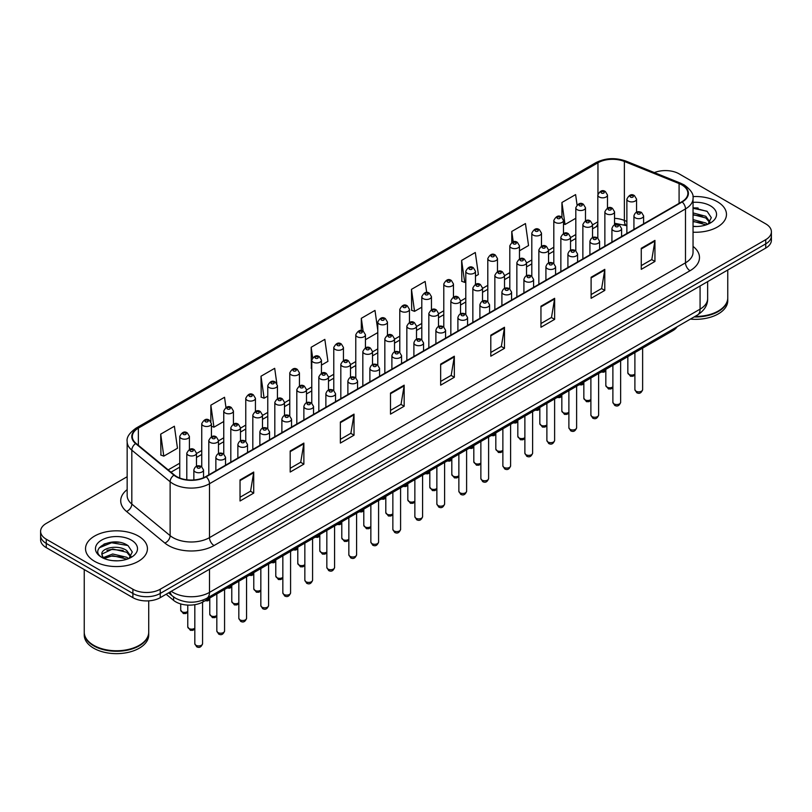 <?xml version="1.0" encoding="UTF-8"?>
<svg xmlns="http://www.w3.org/2000/svg" width="812" height="812" viewBox="0 0 812 812"><rect width="100%" height="100%" fill="white"/><g stroke="black" fill="none" stroke-linecap="round" stroke-linejoin="round"><path stroke-width="1.22" d="M626.874 225.909L624.976 225.137A25.791 14.89 0 0 0 623.9 224.731M677.167 326.749A19.346 11.165 180 0 1 672.712 330.748L203.112 601.865A19.346 11.165 180 0 1 173.595 600.372L166.155 594.242M717.402 201.752A30.947 17.864 0 0 0 692.92 196.585A30.947 17.864 0 0 1 717.402 201.752A30.947 17.864 0 0 1 726.466 214.388A30.947 17.864 0 0 0 717.402 201.752M138.365 536.062A30.947 17.864 0 0 0 104.636 532.185A30.947 17.864 0 0 0 85.534 548.699A30.947 17.864 0 0 0 94.598 561.325A30.947 17.864 0 0 0 128.326 565.203A30.947 17.864 0 0 0 147.429 548.699A30.947 17.864 0 0 0 138.365 536.062A30.947 17.864 0 0 0 104.636 532.185A30.947 17.864 0 0 0 85.534 548.699A30.947 17.864 0 0 0 94.598 561.325A30.947 17.864 0 0 0 128.326 565.203A30.947 17.864 0 0 0 147.429 548.699A30.947 17.864 0 0 0 138.365 536.062M681.847 184.903A20.635 11.916 180 0 1 687.886 193.327A20.635 11.916 180 0 1 681.847 201.752L205.842 476.573A20.635 11.916 180 0 1 174.357 474.979L136.051 443.393A20.635 11.916 180 0 1 132.315 436.562A20.635 11.916 180 0 1 138.355 428.137L597.957 162.786A20.635 11.916 180 0 1 624.377 161.456L679.086 183.573A20.635 11.916 180 0 1 681.847 184.903M682.202 184.7A21.153 12.21 0 0 0 679.38 183.329L624.682 161.212A21.153 12.21 0 0 0 597.591 162.583L137.989 427.924A21.153 12.21 0 0 0 135.624 443.565L173.93 475.152A21.153 12.21 0 0 0 206.207 476.776L682.202 201.965A21.153 12.21 0 0 0 682.202 184.7M127.159 476.725L46.264 523.425A19.346 11.165 0 0 0 40.6 531.322L40.6 539.747A19.346 11.165 0 0 0 46.264 547.643L132.894 597.652L132.894 593.44A19.346 11.165 0 0 0 160.248 593.44L765.736 243.874A19.346 11.165 0 0 0 771.4 235.977A19.346 11.165 0 0 1 765.736 243.874L160.248 593.44A19.346 11.165 0 0 1 132.894 593.44L46.264 543.431L132.894 593.44L132.894 589.228A19.346 11.165 0 0 0 160.248 589.228L765.736 239.662A19.346 11.165 0 0 0 771.4 231.765A19.346 11.165 0 0 0 765.736 223.868L679.106 173.849A19.346 11.165 0 0 0 654.37 172.591M40.6 535.534A19.346 11.165 0 0 0 46.264 543.431A19.346 11.165 0 0 1 40.6 535.534M240.037 479.943L240.037 500.994L253.72 493.097L253.72 472.046L240.037 479.943M240.037 497.259L250.573 491.179L253.659 472.736A5.156 2.974 -120 0 0 253.72 472.046M250.482 491.23L253.72 493.097M290.188 450.985L290.188 472.046L303.871 464.149L303.871 443.088L290.188 450.985M290.188 468.301L300.724 462.221L303.81 443.788A5.156 2.974 -120 0 0 303.871 443.088M300.633 462.272L303.871 464.149M340.35 422.027L340.35 443.088L354.022 435.191L354.022 414.13L340.35 422.027M340.35 439.353L350.875 433.263L353.971 414.83A5.156 2.974 -120 0 0 354.022 414.13M350.784 433.324L354.022 435.191M390.501 393.069L390.501 414.13L404.173 406.233L404.173 385.172L390.501 393.069M390.501 410.395L401.037 404.315L404.122 385.873A5.156 2.974 -120 0 0 404.173 385.172M400.945 404.366L404.173 406.233M641.267 248.289L641.267 269.351L654.939 261.454L654.939 240.393L641.267 248.289M641.267 265.615L651.803 259.535L654.888 241.093A5.156 2.974 -120 0 0 654.939 240.393M651.701 259.586L654.939 261.454M591.106 277.247L591.106 298.308L604.788 290.412L604.788 269.351L591.106 277.247M591.106 294.573L601.641 288.493L604.737 270.051A5.156 2.974 -120 0 0 604.788 269.351M601.55 288.544L604.788 290.412M540.954 306.205L540.954 327.266L554.637 319.37L554.637 298.308L540.954 306.205M540.954 323.531L551.49 317.441L554.576 299.009A5.156 2.974 -120 0 0 554.637 298.308M551.399 317.502L554.637 319.37M490.803 335.163L490.803 356.214L504.485 348.318L504.485 327.266L490.803 335.163M490.803 352.479L501.339 346.399L504.425 327.967A5.156 2.974 -120 0 0 504.485 327.266M501.248 346.45L504.485 348.318M440.652 364.111L440.652 385.172L454.334 377.275L454.334 356.214L440.652 364.111M440.652 381.437L451.188 375.357L454.273 356.915A5.156 2.974 -120 0 0 454.334 356.214M451.096 375.408L454.334 377.275M693.042 232.202A30.947 17.864 0 0 0 726.466 214.388A30.947 17.864 0 0 1 693.042 232.202M40.6 531.322A19.346 11.165 0 0 0 46.264 539.219L132.894 589.228M276.821 383.518L274.689 368.323L261.007 376.22L261.231 397.159M225.969 407.482L224.538 397.281L210.856 405.178L210.856 421.712M160.705 434.136L163.791 456.141L177.473 448.244L174.387 426.239L160.705 434.136L160.928 455.065M426.696 292.513L425.153 281.459L411.471 289.356L411.694 310.285M475.467 276.192L478.39 274.507L475.304 252.502L461.622 260.398L461.845 281.338M519.477 250.786L528.541 245.549L525.455 223.554L511.773 231.45L511.773 242.463M577.058 204.918L575.606 194.596L561.934 202.492L561.934 217.352M321.44 365.116L327.926 361.37L324.841 339.375L311.169 347.272L311.382 368.201M377.783 330.271L374.992 310.417L361.32 318.314L361.32 330.667M365.451 339.71L377.783 332.595M361.32 318.314L363.126 331.195M411.471 289.356L414.556 311.361L421.793 307.19M414.556 311.361L411.471 310.204M461.622 260.398L464.708 282.403L465.794 281.784M464.708 282.403L461.622 281.246M511.773 231.45L513.235 241.864M561.934 202.492L565.02 224.498L575.809 218.266M565.02 224.498L563.477 223.919M311.767 368.343L311.169 368.12M311.169 347.272L312.64 357.767M261.007 376.22L264.103 398.225L267.767 396.114M277.44 390.531L277.44 387.892M264.103 398.225L261.007 397.078M210.856 405.178L213.942 427.183L223.757 421.519M213.942 427.183L211.424 426.239M163.791 456.141L160.705 454.984M119.059 542.304A25.791 14.89 0 0 0 103.966 544.101M698.097 207.994A25.791 14.89 0 0 0 693.042 207.994M132.894 597.652A19.346 11.165 0 0 0 160.248 597.652L765.736 248.086A19.346 11.165 0 0 0 771.4 240.19L771.4 231.765M695.001 316.447A32.236 18.615 0 0 0 718.315 310.996A32.236 18.615 0 0 0 727.755 297.831L727.755 270.01M694.869 316.518A31.922 18.422 0 0 0 718.092 311.128A31.922 18.422 0 0 0 718.204 311.067M694.118 316.954A32.236 18.615 0 0 0 727.755 298.359A32.236 18.615 0 0 0 727.755 298.095M690.393 319.106A32.236 18.615 0 0 0 727.755 300.734L727.755 298.359M693.042 226.304L696.909 226.497M693.042 219.616L705.831 222.985L707.536 224.356M693.042 221.29L706.135 224.863M693.042 212.927L705.831 216.296L710.013 222.082M693.042 214.601L705.831 217.971L709.688 222.518M693.042 226.446A21.021 12.139 0 0 0 710.388 222.975A21.021 12.139 0 0 0 710.388 205.801A21.021 12.139 0 0 0 693.042 202.34M708.034 224.142L711.322 217.677L707.161 211.404L693.042 207.639M693.042 208.288L706.876 211.211M693.042 214.977L702.218 216.124M693.042 221.666L702.218 222.813M139.167 645.367A31.922 18.422 0 0 1 139.045 645.438A31.922 18.422 0 0 1 93.908 645.438L93.684 645.307A32.236 18.615 0 0 0 139.278 645.307A32.236 18.615 0 0 0 148.718 632.142L148.718 600.86M84.245 632.406A32.236 18.615 0 0 0 84.245 632.67A32.236 18.615 0 0 0 93.684 645.824A32.236 18.615 0 0 0 128.814 649.864A32.236 18.615 0 0 0 148.718 632.67A32.236 18.615 0 0 0 148.718 632.406M84.245 632.67L84.245 635.035A32.236 18.615 0 0 0 93.684 648.199A32.236 18.615 0 0 0 128.814 652.229A32.236 18.615 0 0 0 148.718 635.035L148.718 632.67M112.959 560.666L117.872 560.808M103.317 557.58L112.706 553.997L126.784 557.286L128.489 558.656M104.18 558.473L112.706 555.672L127.098 559.174M103.469 558.23L101.957 554.697A14.575 8.414 0 0 0 104.312 558.595M130.976 556.382L126.784 550.597C118.034 544.07 100.038 548.1 101.957 554.697L101.906 554.058M101.997 554.9L102.403 553.814L112.706 548.983L126.784 552.272L130.641 556.819M128.986 558.453L132.285 551.987L128.113 545.705C113.365 535.098 87.148 549.074 102.292 557.641L103.043 558.098M131.351 540.112A21.021 12.139 0 0 0 101.612 540.112A21.021 12.139 0 0 0 101.612 557.276A21.021 12.139 0 0 0 131.351 557.276A21.021 12.139 0 0 0 131.351 540.112M84.245 569.567L84.245 632.142A32.236 18.615 0 0 0 93.684 645.307L93.908 645.438M99.216 547.816L111.559 542.751L127.829 545.512M106.93 550.272L111.559 549.43L123.18 550.434M106.93 556.961L111.559 556.118L123.18 557.113M672.712 329.317L672.712 330.748M173.595 596.942L173.595 600.372M203.112 600.068L203.112 601.865M693.042 246.391A32.236 18.615 180 0 1 690.048 270.721L214.053 545.532A6.445 3.725 60 0 1 209.496 537.635L685.49 262.824A25.791 14.89 0 0 0 693.042 252.299L693.042 198.382A25.791 14.89 180 0 1 685.49 208.917A6.445 3.725 -120 0 0 682.202 201.965M214.053 545.532A32.236 18.615 180 0 1 168.46 545.532A32.236 18.615 180 0 1 164.846 543.055L126.54 511.469A32.236 18.615 180 0 1 127.159 489.626M173.017 537.635A25.791 14.89 0 0 0 209.496 537.635L209.496 483.729A25.791 14.89 180 0 1 170.124 481.739L131.818 450.152A25.791 14.89 180 0 1 127.159 441.616L127.159 495.523A25.791 14.89 0 0 0 131.818 504.069L170.124 535.646A25.791 14.89 0 0 0 173.017 537.635M693.042 198.382C693.905 194.352 690.941 189.866 684.151 184.903L680.76 183.258A6.445 3.025 112 0 0 679.38 183.329M680.76 183.258L626.062 161.141C615.374 157.366 605.234 157.914 595.643 162.786A6.445 3.725 60 0 1 597.591 162.583M137.989 427.924A6.445 3.725 -120 0 0 136.051 428.137C129.352 432.948 126.388 437.435 127.159 441.616M135.624 443.565A6.445 4.314 129.5 0 0 131.818 450.152L131.818 504.069A6.445 4.314 -50.5 0 1 126.54 511.469M626.062 161.141A6.445 3.025 112 0 0 624.682 161.212M173.93 475.152A6.445 4.314 129.5 0 0 170.124 481.739L170.124 535.646A6.445 4.314 -50.5 0 1 164.846 543.055M206.207 476.776A6.445 3.725 60 0 1 209.496 483.729L685.49 208.917L685.49 262.824A6.445 3.725 60 0 0 690.048 270.721M160.248 589.228L160.248 597.652M765.736 239.662L765.736 248.086M46.264 539.219L46.264 547.643M138.355 428.137L138.355 445.301M679.086 183.573L679.086 203.345M624.377 161.456L624.377 220.417A20.635 11.916 0 0 0 614.542 218.326M626.874 221.432L624.377 220.417A11.601 5.44 -68 0 0 626.691 225.695L614.542 223.219M597.957 162.786L597.957 194.017M597.815 221.838L592.537 224.883M575.809 234.536L570.531 237.591M553.814 247.244L548.536 250.289M531.809 259.952L526.531 262.997M509.804 272.649L504.526 275.694M487.799 285.357L482.521 288.402M465.794 298.055L460.516 301.11M443.788 310.763L438.51 313.808M421.793 323.46L416.515 326.515M399.788 336.168L394.51 339.213M377.783 348.876L372.505 351.921M355.778 361.573L350.5 364.618M333.773 374.281L328.495 377.326M311.767 386.979L306.489 390.034M289.772 399.687L284.494 402.732M267.767 412.394L262.489 415.439M245.762 425.092L240.484 428.137M223.757 437.8L218.479 440.845M201.752 450.498L196.474 453.553M179.746 463.205L168.175 469.884M597.815 223.412A11.601 6.699 60 0 1 595.551 227.066L592.537 228.811M440.652 364.781L454.273 356.915M490.803 335.823L504.425 327.967M540.954 306.875L554.576 299.009M591.106 277.917L604.737 270.051M641.267 248.959L654.888 241.093M390.501 393.739L404.122 385.873M340.35 422.697L353.971 414.83M290.188 451.655L303.81 443.788M240.037 480.602L253.659 472.736M171.281 591.288A25.791 14.89 0 0 0 173.017 592.395A25.791 14.89 0 0 0 209.496 592.395L700.076 309.149A25.791 14.89 0 0 0 707.638 298.623C707.82 305.028 704.41 310.499 697.406 315.056L206.816 598.292A12.901 7.45 60 0 0 209.496 592.395L209.496 569.222M700.076 285.986L700.076 309.149A12.901 7.45 60 0 1 697.406 315.056M170.236 591.887A12.901 8.627 129.5 0 0 172.489 596.079L168.571 592.851M642.627 389.618C641.358 393.099 639.379 394.114 636.699 392.673L634.893 389.618A3.867 2.233 0 0 0 636.029 391.201A3.867 2.233 0 0 0 640.242 391.688A3.867 2.233 0 0 0 642.627 389.618L642.627 348.115M635.339 217.86A4.831 2.791 180 0 1 633.928 215.88C635.167 211.922 637.694 210.765 641.51 212.429L643.601 215.88A4.831 2.791 180 0 1 640.617 218.469A4.831 2.791 180 0 1 635.339 217.86M639.907 212.592A1.614 0.934 0 0 0 637.623 212.592A1.614 0.934 0 0 0 637.623 213.911A1.614 0.934 0 0 0 639.907 213.911A1.614 0.934 0 0 0 639.907 212.592M634.893 374.911L632.964 376.25L630.488 376.26L627.838 372.84A3.867 2.233 0 0 0 628.975 374.423A3.867 2.233 0 0 0 634.893 374.109M636.547 212.165L636.547 199.113A4.831 2.791 180 0 1 633.563 201.691A4.831 2.791 180 0 1 628.295 201.082A4.831 2.791 180 0 1 626.874 199.113L626.874 233.491M630.569 197.133A1.614 0.934 0 0 0 632.852 197.133A1.614 0.934 0 0 0 632.852 195.814A1.614 0.934 0 0 0 630.569 195.814A1.614 0.934 0 0 0 630.569 197.133M602.991 370.993A3.867 2.233 0 0 0 605.833 370.039M607.488 208.095L607.488 195.032A4.831 2.791 180 0 1 604.504 197.62A4.831 2.791 180 0 1 599.236 197.011A4.831 2.791 180 0 1 597.815 195.032L597.815 238.038M601.509 193.063A1.614 0.934 0 0 0 603.793 193.063A1.614 0.934 0 0 0 603.793 191.744A1.614 0.934 0 0 0 601.509 191.744A1.614 0.934 0 0 0 601.509 193.063M620.632 402.326C619.353 405.807 617.374 406.822 614.694 405.381L612.887 402.326A3.867 2.233 0 0 0 614.024 403.899A3.867 2.233 0 0 0 618.236 404.386A3.867 2.233 0 0 0 620.632 402.326L620.632 360.812M613.344 230.567A4.831 2.791 180 0 1 611.923 228.588C613.161 224.619 615.689 223.473 619.515 225.137L621.596 228.588A4.831 2.791 180 0 1 618.612 231.166A4.831 2.791 180 0 1 613.344 230.567M617.902 225.3A1.614 0.934 0 0 0 615.618 225.3A1.614 0.934 0 0 0 615.618 226.609A1.614 0.934 0 0 0 617.902 226.609A1.614 0.934 0 0 0 617.902 225.3M598.627 415.023C597.348 418.505 595.369 419.53 592.689 418.078L590.892 415.023A3.867 2.233 0 0 0 592.019 416.607A3.867 2.233 0 0 0 596.241 417.094A3.867 2.233 0 0 0 598.627 415.023L598.627 373.52M591.339 243.265A4.831 2.791 180 0 1 589.918 241.296C591.156 237.327 593.684 236.17 597.51 237.845L599.591 241.296A4.831 2.791 180 0 1 596.607 243.874A4.831 2.791 180 0 1 591.339 243.265M595.896 237.997A1.614 0.934 0 0 0 593.613 237.997A1.614 0.934 0 0 0 593.613 239.317A1.614 0.934 0 0 0 595.896 239.317A1.614 0.934 0 0 0 595.896 237.997M576.621 427.731C575.343 431.213 573.373 432.228 570.684 430.786L568.887 427.731A3.867 2.233 0 0 0 570.014 429.315A3.867 2.233 0 0 0 574.236 429.792A3.867 2.233 0 0 0 576.621 427.731L576.621 386.228M569.334 255.973A4.831 2.791 180 0 1 567.913 253.994C569.151 250.025 571.678 248.878 575.505 250.543L577.586 253.994A4.831 2.791 180 0 1 574.602 256.572A4.831 2.791 180 0 1 569.334 255.973M573.891 250.705A1.614 0.934 0 0 0 571.618 250.705A1.614 0.934 0 0 0 571.618 252.024A1.614 0.934 0 0 0 573.891 252.024A1.614 0.934 0 0 0 573.891 250.705M554.616 440.439C553.348 443.91 551.368 444.935 548.679 443.494L546.882 440.439A3.867 2.233 0 0 0 548.009 442.012A3.867 2.233 0 0 0 552.231 442.499A3.867 2.233 0 0 0 554.616 440.439L554.616 398.925M547.329 268.67A4.831 2.791 180 0 1 545.918 266.701C547.146 262.733 549.683 261.586 553.5 263.25L555.581 266.701A4.831 2.791 180 0 1 552.596 269.279A4.831 2.791 180 0 1 547.329 268.67M551.886 263.413A1.614 0.934 0 0 0 549.612 263.413A1.614 0.934 0 0 0 549.612 264.722A1.614 0.934 0 0 0 551.886 264.722A1.614 0.934 0 0 0 551.886 263.413M612.887 387.608L610.959 388.958L608.482 388.968L605.833 385.548A3.867 2.233 0 0 0 606.97 387.131A3.867 2.233 0 0 0 612.887 386.816M614.542 224.873L614.542 211.81A4.831 2.791 180 0 1 611.558 214.388A4.831 2.791 180 0 1 606.29 213.789A4.831 2.791 180 0 1 604.869 211.81L604.869 246.188M608.564 209.841A1.614 0.934 0 0 0 610.847 209.841A1.614 0.934 0 0 0 610.847 208.522A1.614 0.934 0 0 0 608.564 208.522A1.614 0.934 0 0 0 608.564 209.841M590.892 400.316L588.954 401.656L586.477 401.666L583.838 398.256A3.867 2.233 0 0 0 584.965 399.829A3.867 2.233 0 0 0 590.892 399.524M592.537 237.571L592.537 224.518A4.831 2.791 180 0 1 589.553 227.096A4.831 2.791 180 0 1 584.285 226.487A4.831 2.791 180 0 1 582.864 224.518L582.864 258.896M586.558 222.539A1.614 0.934 0 0 0 588.842 222.539A1.614 0.934 0 0 0 588.842 221.229A1.614 0.934 0 0 0 586.558 221.229A1.614 0.934 0 0 0 586.558 222.539M568.887 413.024L566.959 414.364L564.472 414.374L561.833 410.953A3.867 2.233 0 0 0 562.96 412.537A3.867 2.233 0 0 0 568.887 412.222M570.531 250.279L570.531 237.216A4.831 2.791 180 0 1 567.547 239.804A4.831 2.791 180 0 1 562.28 239.195A4.831 2.791 180 0 1 560.859 237.216L560.859 271.604M564.563 235.247A1.614 0.934 0 0 0 566.837 235.247A1.614 0.934 0 0 0 566.837 233.927A1.614 0.934 0 0 0 564.563 233.927A1.614 0.934 0 0 0 564.563 235.247M580.986 383.7A3.867 2.233 0 0 0 583.838 382.746M585.482 220.803L585.482 207.74A4.831 2.791 180 0 1 582.498 210.318A4.831 2.791 180 0 1 577.231 209.719A4.831 2.791 180 0 1 575.809 207.74L575.809 250.735M579.514 205.761A1.614 0.934 0 0 0 581.788 205.761A1.614 0.934 0 0 0 581.788 204.451A1.614 0.934 0 0 0 579.514 204.451A1.614 0.934 0 0 0 579.514 205.761M558.981 396.408A3.867 2.233 0 0 0 561.833 395.444M563.477 233.501L563.477 220.448A4.831 2.791 180 0 1 560.493 223.026A4.831 2.791 180 0 1 555.225 222.417A4.831 2.791 180 0 1 553.814 220.448L553.814 263.443M557.509 218.469A1.614 0.934 0 0 0 559.783 218.469A1.614 0.934 0 0 0 559.783 217.149A1.614 0.934 0 0 0 557.509 217.149A1.614 0.934 0 0 0 557.509 218.469M536.986 409.106A3.867 2.233 0 0 0 539.828 408.152M541.482 246.209L541.482 233.145A4.831 2.791 180 0 1 538.488 235.724A4.831 2.791 180 0 1 533.22 235.125A4.831 2.791 180 0 1 531.809 233.145L531.809 276.151M535.504 231.176A1.614 0.934 0 0 0 537.777 231.176A1.614 0.934 0 0 0 537.777 229.857A1.614 0.934 0 0 0 535.504 229.857A1.614 0.934 0 0 0 535.504 231.176M514.981 421.814A3.867 2.233 0 0 0 517.823 420.86M519.477 258.906L519.477 245.853A4.831 2.791 180 0 1 516.493 248.431A4.831 2.791 180 0 1 511.215 247.822A4.831 2.791 180 0 1 509.804 245.853L509.804 288.849M513.499 243.874A1.614 0.934 0 0 0 515.782 243.874A1.614 0.934 0 0 0 515.782 242.565A1.614 0.934 0 0 0 513.499 242.565A1.614 0.934 0 0 0 513.499 243.874M546.882 425.721L544.953 427.071L542.467 427.082L539.828 423.661A3.867 2.233 0 0 0 540.965 425.234A3.867 2.233 0 0 0 546.882 424.93M548.536 262.986L548.536 249.923A4.831 2.791 180 0 1 545.542 252.502A4.831 2.791 180 0 1 540.274 251.893A4.831 2.791 180 0 1 538.863 249.923L538.863 284.301M542.558 247.944A1.614 0.934 0 0 0 544.832 247.944A1.614 0.934 0 0 0 544.832 246.635A1.614 0.934 0 0 0 542.558 246.635A1.614 0.934 0 0 0 542.558 247.944M532.611 453.137C531.342 456.618 529.363 457.633 526.673 456.192L524.877 453.137A3.867 2.233 0 0 0 526.014 454.72A3.867 2.233 0 0 0 530.226 455.207A3.867 2.233 0 0 0 532.611 453.137L532.611 411.633M525.323 281.378A4.831 2.791 180 0 1 523.913 279.399C525.141 275.43 527.678 274.283 531.495 275.948L533.586 279.399A4.831 2.791 180 0 1 530.591 281.977A4.831 2.791 180 0 1 525.323 281.378M529.881 276.11A1.614 0.934 0 0 0 527.607 276.11A1.614 0.934 0 0 0 527.607 277.43A1.614 0.934 0 0 0 529.881 277.43A1.614 0.934 0 0 0 529.881 276.11M510.606 465.844C509.337 469.326 507.358 470.341 504.678 468.9L502.872 465.844A3.867 2.233 0 0 0 504.008 467.418A3.867 2.233 0 0 0 508.221 467.905A3.867 2.233 0 0 0 510.606 465.844L510.606 424.331M503.318 294.076A4.831 2.791 180 0 1 501.907 292.107C503.146 288.138 505.673 286.991 509.489 288.656L511.58 292.107A4.831 2.791 180 0 1 508.596 294.685A4.831 2.791 180 0 1 503.318 294.076M507.886 288.818A1.614 0.934 0 0 0 505.602 288.818A1.614 0.934 0 0 0 505.602 290.128A1.614 0.934 0 0 0 507.886 290.128A1.614 0.934 0 0 0 507.886 288.818M488.611 478.542C487.332 482.023 485.353 483.049 482.673 481.597L480.866 478.542A3.867 2.233 0 0 0 482.003 480.125A3.867 2.233 0 0 0 486.215 480.613A3.867 2.233 0 0 0 488.611 478.542L488.611 437.039M481.323 306.784A4.831 2.791 180 0 1 479.902 304.815C481.14 300.846 483.668 299.689 487.494 301.364L489.575 304.815A4.831 2.791 180 0 1 486.591 307.393A4.831 2.791 180 0 1 481.323 306.784M485.88 301.516A1.614 0.934 0 0 0 483.597 301.516A1.614 0.934 0 0 0 483.597 302.835A1.614 0.934 0 0 0 485.88 302.835A1.614 0.934 0 0 0 485.88 301.516M466.606 491.25C465.327 494.731 463.347 495.746 460.668 494.305L458.861 491.25A3.867 2.233 0 0 0 459.998 492.833A3.867 2.233 0 0 0 464.22 493.31A3.867 2.233 0 0 0 466.606 491.25L466.606 449.736M459.318 319.492A4.831 2.791 180 0 1 457.897 317.512C459.135 313.544 461.663 312.397 465.489 314.061L467.57 317.512A4.831 2.791 180 0 1 464.586 320.09A4.831 2.791 180 0 1 459.318 319.492M463.875 314.224A1.614 0.934 0 0 0 461.592 314.224A1.614 0.934 0 0 0 461.592 315.543A1.614 0.934 0 0 0 463.875 315.543A1.614 0.934 0 0 0 463.875 314.224M524.877 438.429L522.948 439.769L520.462 439.779L517.823 436.359A3.867 2.233 0 0 0 518.959 437.942A3.867 2.233 0 0 0 524.877 437.627M526.531 275.684L526.531 262.631A4.831 2.791 180 0 1 523.547 265.209A4.831 2.791 180 0 1 518.269 264.6A4.831 2.791 180 0 1 516.858 262.631L516.858 297.009M520.553 260.652A1.614 0.934 0 0 0 522.837 260.652A1.614 0.934 0 0 0 522.837 259.332A1.614 0.934 0 0 0 520.553 259.332A1.614 0.934 0 0 0 520.553 260.652M502.872 451.127L500.943 452.477L498.466 452.487L495.817 449.066A3.867 2.233 0 0 0 496.954 450.65A3.867 2.233 0 0 0 502.872 450.335M504.526 288.392L504.526 275.329A4.831 2.791 180 0 1 501.542 277.907A4.831 2.791 180 0 1 496.274 277.308A4.831 2.791 180 0 1 494.853 275.329L494.853 309.707M498.548 273.36A1.614 0.934 0 0 0 500.831 273.36A1.614 0.934 0 0 0 500.831 272.04A1.614 0.934 0 0 0 498.548 272.04A1.614 0.934 0 0 0 498.548 273.36M480.866 463.835L478.938 465.174L476.461 465.185L473.812 461.774A3.867 2.233 0 0 0 474.949 463.347A3.867 2.233 0 0 0 480.866 463.043M482.521 301.09L482.521 288.037A4.831 2.791 180 0 1 479.537 290.615A4.831 2.791 180 0 1 474.269 290.006A4.831 2.791 180 0 1 472.848 288.037L472.848 322.415M476.542 286.057A1.614 0.934 0 0 0 478.826 286.057A1.614 0.934 0 0 0 478.826 284.748A1.614 0.934 0 0 0 476.542 284.748A1.614 0.934 0 0 0 476.542 286.057M458.861 476.542L456.933 477.882L454.456 477.892L451.817 474.472A3.867 2.233 0 0 0 452.944 476.055A3.867 2.233 0 0 0 458.861 475.741M460.516 313.797L460.516 300.734A4.831 2.791 180 0 1 457.532 303.312A4.831 2.791 180 0 1 452.264 302.714A4.831 2.791 180 0 1 450.843 300.734L450.843 335.112M454.537 298.765A1.614 0.934 0 0 0 456.821 298.765A1.614 0.934 0 0 0 456.821 297.446A1.614 0.934 0 0 0 454.537 297.446A1.614 0.934 0 0 0 454.537 298.765M492.975 434.511A3.867 2.233 0 0 0 495.817 433.557M497.472 271.614L497.472 258.551A4.831 2.791 180 0 1 494.488 261.129A4.831 2.791 180 0 1 489.22 260.53A4.831 2.791 180 0 1 487.799 258.551L487.799 301.556M491.493 256.582A1.614 0.934 0 0 0 493.777 256.582A1.614 0.934 0 0 0 493.777 255.262A1.614 0.934 0 0 0 491.493 255.262A1.614 0.934 0 0 0 491.493 256.582M470.97 447.219A3.867 2.233 0 0 0 473.812 446.265M475.467 284.322L475.467 271.259A4.831 2.791 180 0 1 472.482 273.837A4.831 2.791 180 0 1 467.215 273.228A4.831 2.791 180 0 1 465.794 271.259L465.794 314.254M469.488 269.279A1.614 0.934 0 0 0 471.772 269.279A1.614 0.934 0 0 0 471.772 267.97A1.614 0.934 0 0 0 469.488 267.97A1.614 0.934 0 0 0 469.488 269.279M448.965 459.927A3.867 2.233 0 0 0 451.817 458.963M453.461 297.019L453.461 283.967A4.831 2.791 180 0 1 450.477 286.545A4.831 2.791 180 0 1 445.209 285.936A4.831 2.791 180 0 1 443.788 283.967L443.788 326.962M447.493 281.987A1.614 0.934 0 0 0 449.767 281.987A1.614 0.934 0 0 0 449.767 280.668A1.614 0.934 0 0 0 447.493 280.668A1.614 0.934 0 0 0 447.493 281.987M444.6 503.958C443.322 507.429 441.352 508.454 438.663 507.013L436.866 503.958A3.867 2.233 0 0 0 437.993 505.531A3.867 2.233 0 0 0 442.215 506.018A3.867 2.233 0 0 0 444.6 503.958L444.6 462.444M437.313 332.189A4.831 2.791 180 0 1 435.892 330.22C437.13 326.251 439.657 325.094 443.484 326.769L445.565 330.22A4.831 2.791 180 0 1 442.581 332.798A4.831 2.791 180 0 1 437.313 332.189M441.87 326.931A1.614 0.934 0 0 0 439.596 326.931A1.614 0.934 0 0 0 439.596 328.241A1.614 0.934 0 0 0 441.87 328.241A1.614 0.934 0 0 0 441.87 326.931M422.595 516.655C421.327 520.137 419.347 521.152 416.657 519.71L414.861 516.655A3.867 2.233 0 0 0 415.988 518.239A3.867 2.233 0 0 0 420.21 518.716A3.867 2.233 0 0 0 422.595 516.655L422.595 475.152M415.308 344.897A4.831 2.791 180 0 1 413.897 342.918C415.125 338.949 417.652 337.802 421.479 339.467L423.559 342.918A4.831 2.791 180 0 1 420.575 345.496A4.831 2.791 180 0 1 415.308 344.897M419.865 339.629A1.614 0.934 0 0 0 417.591 339.629A1.614 0.934 0 0 0 417.591 340.949A1.614 0.934 0 0 0 419.865 340.949A1.614 0.934 0 0 0 419.865 339.629M400.59 529.363C399.321 532.845 397.342 533.86 394.652 532.418L392.856 529.363A3.867 2.233 0 0 0 393.993 530.936A3.867 2.233 0 0 0 398.205 531.424A3.867 2.233 0 0 0 400.59 529.363L400.59 487.85M393.302 357.595A4.831 2.791 180 0 1 391.892 355.626C393.12 351.657 395.657 350.51 399.474 352.175L401.564 355.626A4.831 2.791 180 0 1 398.57 358.204A4.831 2.791 180 0 1 393.302 357.595M397.86 352.337A1.614 0.934 0 0 0 395.586 352.337A1.614 0.934 0 0 0 395.586 353.646A1.614 0.934 0 0 0 397.86 353.646A1.614 0.934 0 0 0 397.86 352.337M378.585 542.061C377.316 545.542 375.337 546.557 372.657 545.116L370.851 542.061A3.867 2.233 0 0 0 371.987 543.644A3.867 2.233 0 0 0 376.2 544.131A3.867 2.233 0 0 0 378.585 542.061L378.585 500.557M371.297 370.302A4.831 2.791 180 0 1 369.886 368.323C371.125 364.365 373.652 363.208 377.468 364.882L379.559 368.323A4.831 2.791 180 0 1 376.575 370.911A4.831 2.791 180 0 1 371.297 370.302M375.865 365.035A1.614 0.934 0 0 0 373.581 365.035A1.614 0.934 0 0 0 373.581 366.354A1.614 0.934 0 0 0 375.865 366.354A1.614 0.934 0 0 0 375.865 365.035M356.59 554.769C355.311 558.25 353.332 559.265 350.652 557.824L348.845 554.769A3.867 2.233 0 0 0 349.982 556.352A3.867 2.233 0 0 0 354.194 556.829A3.867 2.233 0 0 0 356.59 554.769L356.59 513.255M349.302 383.01A4.831 2.791 180 0 1 347.881 381.031C349.119 377.062 351.647 375.915 355.473 377.58L357.554 381.031A4.831 2.791 180 0 1 354.57 383.609A4.831 2.791 180 0 1 349.302 383.01M353.859 377.742A1.614 0.934 0 0 0 351.576 377.742A1.614 0.934 0 0 0 351.576 379.062A1.614 0.934 0 0 0 353.859 379.062A1.614 0.934 0 0 0 353.859 377.742M334.585 567.476C333.306 570.948 331.326 571.973 328.647 570.531L326.84 567.476A3.867 2.233 0 0 0 327.977 569.05A3.867 2.233 0 0 0 332.199 569.537A3.867 2.233 0 0 0 334.585 567.476L334.585 525.963M327.297 395.708A4.831 2.791 180 0 1 325.876 393.739C327.114 389.77 329.642 388.613 333.468 390.288L335.549 393.739A4.831 2.791 180 0 1 332.565 396.317A4.831 2.791 180 0 1 327.297 395.708M331.854 390.44A1.614 0.934 0 0 0 329.57 390.44A1.614 0.934 0 0 0 329.57 391.76A1.614 0.934 0 0 0 331.854 391.76A1.614 0.934 0 0 0 331.854 390.44M436.866 489.24L434.938 490.59L432.451 490.59L429.812 487.18A3.867 2.233 0 0 0 430.939 488.753A3.867 2.233 0 0 0 436.866 488.448M438.51 326.505L438.51 313.442A4.831 2.791 180 0 1 435.526 316.02A4.831 2.791 180 0 1 430.258 315.411A4.831 2.791 180 0 1 428.837 313.442L428.837 347.82M432.542 311.463A1.614 0.934 0 0 0 434.816 311.463A1.614 0.934 0 0 0 434.816 310.154A1.614 0.934 0 0 0 432.542 310.154A1.614 0.934 0 0 0 432.542 311.463M414.861 501.948L412.932 503.288L410.446 503.298L407.807 499.877A3.867 2.233 0 0 0 408.943 501.461A3.867 2.233 0 0 0 414.861 501.146M416.515 339.203L416.515 326.14A4.831 2.791 180 0 1 413.521 328.728A4.831 2.791 180 0 1 408.253 328.119A4.831 2.791 180 0 1 406.842 326.14L406.842 360.528M410.537 324.171A1.614 0.934 0 0 0 412.811 324.171A1.614 0.934 0 0 0 412.811 322.851A1.614 0.934 0 0 0 410.537 322.851A1.614 0.934 0 0 0 410.537 324.171M392.856 514.646L390.927 515.996L388.44 516.006L385.801 512.585A3.867 2.233 0 0 0 386.938 514.169A3.867 2.233 0 0 0 392.856 513.854M394.51 351.911L394.51 338.848A4.831 2.791 180 0 1 391.526 341.426A4.831 2.791 180 0 1 386.248 340.827A4.831 2.791 180 0 1 384.837 338.848L384.837 373.226M388.532 336.878A1.614 0.934 0 0 0 390.816 336.878A1.614 0.934 0 0 0 390.816 335.559A1.614 0.934 0 0 0 388.532 335.559A1.614 0.934 0 0 0 388.532 336.878M370.851 527.353L368.922 528.693L366.445 528.703L363.796 525.293A3.867 2.233 0 0 0 364.933 526.866A3.867 2.233 0 0 0 370.851 526.552M372.505 364.608L372.505 351.555A4.831 2.791 180 0 1 369.521 354.133A4.831 2.791 180 0 1 364.253 353.524A4.831 2.791 180 0 1 362.832 351.555L362.832 385.933M366.527 349.576A1.614 0.934 0 0 0 368.81 349.576A1.614 0.934 0 0 0 368.81 348.257A1.614 0.934 0 0 0 366.527 348.257A1.614 0.934 0 0 0 366.527 349.576M348.845 540.051L346.917 541.401L344.44 541.411L341.791 537.991A3.867 2.233 0 0 0 342.928 539.574A3.867 2.233 0 0 0 348.845 539.259M350.5 377.316L350.5 364.253A4.831 2.791 180 0 1 347.516 366.831A4.831 2.791 180 0 1 342.248 366.232A4.831 2.791 180 0 1 340.827 364.253L340.827 398.631M344.521 362.284A1.614 0.934 0 0 0 346.805 362.284A1.614 0.934 0 0 0 346.805 360.964A1.614 0.934 0 0 0 344.521 360.964A1.614 0.934 0 0 0 344.521 362.284M326.84 552.759L324.912 554.109L322.435 554.109L319.796 550.698A3.867 2.233 0 0 0 320.923 552.272A3.867 2.233 0 0 0 326.84 551.967M328.495 390.024L328.495 376.961A4.831 2.791 180 0 1 325.51 379.539A4.831 2.791 180 0 1 320.243 378.93A4.831 2.791 180 0 1 318.822 376.961L318.822 411.339M322.516 374.982A1.614 0.934 0 0 0 324.8 374.982A1.614 0.934 0 0 0 324.8 373.672A1.614 0.934 0 0 0 322.516 373.672A1.614 0.934 0 0 0 322.516 374.982M426.96 472.625A3.867 2.233 0 0 0 429.812 471.67M431.456 309.727L431.456 296.664A4.831 2.791 180 0 1 428.472 299.242A4.831 2.791 180 0 1 423.204 298.643A4.831 2.791 180 0 1 421.793 296.664L421.793 339.67M425.488 294.695A1.614 0.934 0 0 0 427.762 294.695A1.614 0.934 0 0 0 427.762 293.376A1.614 0.934 0 0 0 425.488 293.376A1.614 0.934 0 0 0 425.488 294.695M404.965 485.332A3.867 2.233 0 0 0 407.807 484.378M409.461 322.425L409.461 309.372A4.831 2.791 180 0 1 406.467 311.95A4.831 2.791 180 0 1 401.199 311.341A4.831 2.791 180 0 1 399.788 309.372L399.788 352.367M403.483 307.393A1.614 0.934 0 0 0 405.756 307.393A1.614 0.934 0 0 0 405.756 306.083A1.614 0.934 0 0 0 403.483 306.083A1.614 0.934 0 0 0 403.483 307.393M382.959 498.03A3.867 2.233 0 0 0 385.801 497.076M387.456 335.133L387.456 322.07A4.831 2.791 180 0 1 384.472 324.648A4.831 2.791 180 0 1 379.194 324.049A4.831 2.791 180 0 1 377.783 322.07L377.783 365.075M381.478 320.101A1.614 0.934 0 0 0 383.761 320.101A1.614 0.934 0 0 0 383.761 318.781A1.614 0.934 0 0 0 381.478 318.781A1.614 0.934 0 0 0 381.478 320.101M360.954 510.738A3.867 2.233 0 0 0 363.796 509.784M365.451 347.84L365.451 334.777A4.831 2.791 180 0 1 362.467 337.356A4.831 2.791 180 0 1 357.199 336.747A4.831 2.791 180 0 1 355.778 334.777L355.778 377.773M359.472 332.798A1.614 0.934 0 0 0 361.756 332.798A1.614 0.934 0 0 0 361.756 331.489A1.614 0.934 0 0 0 359.472 331.489A1.614 0.934 0 0 0 359.472 332.798M338.949 523.446A3.867 2.233 0 0 0 341.791 522.481M343.446 360.538L343.446 347.475A4.831 2.791 180 0 1 340.461 350.063A4.831 2.791 180 0 1 335.194 349.454A4.831 2.791 180 0 1 333.773 347.475L333.773 390.481M337.467 345.506A1.614 0.934 0 0 0 339.751 345.506A1.614 0.934 0 0 0 339.751 344.186A1.614 0.934 0 0 0 337.467 344.186A1.614 0.934 0 0 0 337.467 345.506M316.944 536.143A3.867 2.233 0 0 0 319.796 535.189M321.44 373.246L321.44 360.183A4.831 2.791 180 0 1 318.456 362.761A4.831 2.791 180 0 1 313.188 362.162A4.831 2.791 180 0 1 311.767 360.183L311.767 403.188M315.472 358.214A1.614 0.934 0 0 0 317.746 358.214A1.614 0.934 0 0 0 317.746 356.894A1.614 0.934 0 0 0 315.472 356.894A1.614 0.934 0 0 0 315.472 358.214M312.579 580.174C311.3 583.655 309.321 584.67 306.642 583.229L304.845 580.174A3.867 2.233 0 0 0 305.972 581.757A3.867 2.233 0 0 0 310.194 582.234A3.867 2.233 0 0 0 312.579 580.174L312.579 538.671M305.292 408.416A4.831 2.791 180 0 1 303.871 406.436C305.109 402.468 307.636 401.321 311.463 402.985L313.544 406.436A4.831 2.791 180 0 1 310.56 409.015A4.831 2.791 180 0 1 305.292 408.416M309.849 403.148A1.614 0.934 0 0 0 307.575 403.148A1.614 0.934 0 0 0 307.575 404.467A1.614 0.934 0 0 0 309.849 404.467A1.614 0.934 0 0 0 309.849 403.148M290.574 592.882C289.305 596.353 287.326 597.378 284.636 595.937L282.84 592.882A3.867 2.233 0 0 0 283.967 594.455A3.867 2.233 0 0 0 288.189 594.942A3.867 2.233 0 0 0 290.574 592.882L290.574 551.368M283.286 421.113A4.831 2.791 180 0 1 281.876 419.144C283.104 415.176 285.631 414.029 289.458 415.693L291.538 419.144A4.831 2.791 180 0 1 288.554 421.722A4.831 2.791 180 0 1 283.286 421.113M287.844 415.856A1.614 0.934 0 0 0 285.57 415.856A1.614 0.934 0 0 0 285.57 417.165A1.614 0.934 0 0 0 287.844 417.165A1.614 0.934 0 0 0 287.844 415.856M268.569 605.579C267.3 609.061 265.321 610.076 262.631 608.635L260.835 605.579A3.867 2.233 0 0 0 261.971 607.163A3.867 2.233 0 0 0 266.184 607.65A3.867 2.233 0 0 0 268.569 605.579L268.569 564.076M261.281 433.821A4.831 2.791 180 0 1 259.87 431.842C261.099 427.883 263.636 426.726 267.452 428.391L269.543 431.842A4.831 2.791 180 0 1 266.549 434.43A4.831 2.791 180 0 1 261.281 433.821M265.839 428.553A1.614 0.934 0 0 0 263.565 428.553A1.614 0.934 0 0 0 263.565 429.873A1.614 0.934 0 0 0 265.839 429.873A1.614 0.934 0 0 0 265.839 428.553M246.564 618.287C245.295 621.769 243.316 622.784 240.636 621.342L238.829 618.287A3.867 2.233 0 0 0 239.966 619.861A3.867 2.233 0 0 0 244.179 620.348A3.867 2.233 0 0 0 246.564 618.287L246.564 576.774M239.276 446.519A4.831 2.791 180 0 1 237.865 444.55C239.104 440.581 241.631 439.434 245.447 441.099L247.538 444.55A4.831 2.791 180 0 1 244.554 447.128A4.831 2.791 180 0 1 239.276 446.519M243.844 441.261A1.614 0.934 0 0 0 241.56 441.261A1.614 0.934 0 0 0 241.56 442.57A1.614 0.934 0 0 0 243.844 442.57A1.614 0.934 0 0 0 243.844 441.261M224.569 630.985C223.29 634.466 221.311 635.491 218.631 634.04L216.824 630.985A3.867 2.233 0 0 0 217.961 632.568A3.867 2.233 0 0 0 222.173 633.055A3.867 2.233 0 0 0 224.569 630.985L224.569 589.482M217.281 459.227A4.831 2.791 180 0 1 215.86 457.257C217.098 453.289 219.626 452.132 223.452 453.806L225.533 457.257A4.831 2.791 180 0 1 222.549 459.836A4.831 2.791 180 0 1 217.281 459.227M221.838 453.959A1.614 0.934 0 0 0 219.555 453.959A1.614 0.934 0 0 0 219.555 455.278A1.614 0.934 0 0 0 221.838 455.278A1.614 0.934 0 0 0 221.838 453.959M202.564 643.693C201.285 647.174 199.305 648.189 196.626 646.748L194.819 643.693A3.867 2.233 0 0 0 195.956 645.276A3.867 2.233 0 0 0 200.168 645.753A3.867 2.233 0 0 0 202.564 643.693L202.564 602.169M195.276 471.934A4.831 2.791 180 0 1 193.855 469.955C195.093 465.986 197.62 464.84 201.447 466.504L203.528 469.955A4.831 2.791 180 0 1 200.544 472.533A4.831 2.791 180 0 1 195.276 471.934M199.833 466.667A1.614 0.934 0 0 0 197.549 466.667A1.614 0.934 0 0 0 197.549 467.986A1.614 0.934 0 0 0 199.833 467.986A1.614 0.934 0 0 0 199.833 466.667M304.845 565.467L302.917 566.806L300.43 566.817L297.791 563.396A3.867 2.233 0 0 0 298.917 564.979A3.867 2.233 0 0 0 304.845 564.665M306.489 402.722L306.489 389.658A4.831 2.791 180 0 1 303.505 392.247A4.831 2.791 180 0 1 298.237 391.638A4.831 2.791 180 0 1 296.816 389.658L296.816 424.047M300.521 387.689A1.614 0.934 0 0 0 302.795 387.689A1.614 0.934 0 0 0 302.795 386.37A1.614 0.934 0 0 0 300.521 386.37A1.614 0.934 0 0 0 300.521 387.689M282.84 578.164L280.911 579.514L278.425 579.524L275.786 576.104A3.867 2.233 0 0 0 276.922 577.677A3.867 2.233 0 0 0 282.84 577.373M284.494 415.429L284.494 402.366A4.831 2.791 180 0 1 281.5 404.944A4.831 2.791 180 0 1 276.232 404.346A4.831 2.791 180 0 1 274.821 402.366L274.821 436.744M278.516 400.397A1.614 0.934 0 0 0 280.79 400.397A1.614 0.934 0 0 0 280.79 399.078A1.614 0.934 0 0 0 278.516 399.078A1.614 0.934 0 0 0 278.516 400.397M260.835 590.872L258.906 592.212L256.419 592.222L253.78 588.801A3.867 2.233 0 0 0 254.917 590.385A3.867 2.233 0 0 0 260.835 590.07M262.489 428.127L262.489 415.074A4.831 2.791 180 0 1 259.505 417.652A4.831 2.791 180 0 1 254.227 417.043A4.831 2.791 180 0 1 252.816 415.074L252.816 449.452M256.511 413.095A1.614 0.934 0 0 0 258.795 413.095A1.614 0.934 0 0 0 258.795 411.775A1.614 0.934 0 0 0 256.511 411.775A1.614 0.934 0 0 0 256.511 413.095M238.829 603.57L236.901 604.92L234.424 604.93L231.775 601.509A3.867 2.233 0 0 0 232.912 603.093A3.867 2.233 0 0 0 238.829 602.778M240.484 440.835L240.484 427.772A4.831 2.791 180 0 1 237.5 430.35A4.831 2.791 180 0 1 232.222 429.751A4.831 2.791 180 0 1 230.811 427.772L230.811 462.15M234.506 425.803A1.614 0.934 0 0 0 236.789 425.803A1.614 0.934 0 0 0 236.789 424.483A1.614 0.934 0 0 0 234.506 424.483A1.614 0.934 0 0 0 234.506 425.803M216.824 616.278L214.896 617.617L212.419 617.627L209.77 614.217A3.867 2.233 0 0 0 210.907 615.79A3.867 2.233 0 0 0 216.824 615.486M218.479 453.532L218.479 440.48A4.831 2.791 180 0 1 215.495 443.058A4.831 2.791 180 0 1 210.227 442.449A4.831 2.791 180 0 1 208.806 440.48L208.806 474.858M212.5 438.5A1.614 0.934 0 0 0 214.784 438.5A1.614 0.934 0 0 0 214.784 437.191A1.614 0.934 0 0 0 212.5 437.191A1.614 0.934 0 0 0 212.5 438.5M194.819 628.985L192.891 630.325L190.414 630.335L187.775 626.915A3.867 2.233 0 0 0 188.902 628.498A3.867 2.233 0 0 0 194.819 628.183M196.474 466.24L196.474 453.177A4.831 2.791 180 0 1 193.489 455.765A4.831 2.791 180 0 1 188.222 455.156A4.831 2.791 180 0 1 186.801 453.177L186.801 479.78M190.495 451.208A1.614 0.934 0 0 0 192.779 451.208A1.614 0.934 0 0 0 192.779 449.889A1.614 0.934 0 0 0 190.495 449.889A1.614 0.934 0 0 0 190.495 451.208M294.939 548.851A3.867 2.233 0 0 0 297.791 547.887M299.435 385.944L299.435 372.891A4.831 2.791 180 0 1 296.451 375.469A4.831 2.791 180 0 1 291.183 374.86A4.831 2.791 180 0 1 289.772 372.891L289.772 415.886M293.467 370.911A1.614 0.934 0 0 0 295.741 370.911A1.614 0.934 0 0 0 295.741 369.592A1.614 0.934 0 0 0 293.467 369.592A1.614 0.934 0 0 0 293.467 370.911M272.944 561.549A3.867 2.233 0 0 0 275.786 560.595M277.44 398.651L277.44 385.588A4.831 2.791 180 0 1 274.446 388.166A4.831 2.791 180 0 1 269.178 387.568A4.831 2.791 180 0 1 267.767 385.588L267.767 428.594M271.462 383.619A1.614 0.934 0 0 0 273.735 383.619A1.614 0.934 0 0 0 273.735 382.3A1.614 0.934 0 0 0 271.462 382.3A1.614 0.934 0 0 0 271.462 383.619M250.938 574.257A3.867 2.233 0 0 0 253.78 573.302M255.435 411.349L255.435 398.296A4.831 2.791 180 0 1 252.451 400.874A4.831 2.791 180 0 1 247.173 400.265A4.831 2.791 180 0 1 245.762 398.296L245.762 441.292M249.457 396.317A1.614 0.934 0 0 0 251.74 396.317A1.614 0.934 0 0 0 251.74 395.008A1.614 0.934 0 0 0 249.457 395.008A1.614 0.934 0 0 0 249.457 396.317M228.933 586.954A3.867 2.233 0 0 0 231.775 586M233.43 424.057L233.43 410.994A4.831 2.791 180 0 1 230.446 413.582A4.831 2.791 180 0 1 225.178 412.973A4.831 2.791 180 0 1 223.757 410.994L223.757 453.999M227.451 409.025A1.614 0.934 0 0 0 229.735 409.025A1.614 0.934 0 0 0 229.735 407.705A1.614 0.934 0 0 0 227.451 407.705A1.614 0.934 0 0 0 227.451 409.025M206.928 599.662A3.867 2.233 0 0 0 209.77 598.708M211.424 436.765L211.424 423.702A4.831 2.791 180 0 1 208.44 426.28A4.831 2.791 180 0 1 203.173 425.681A4.831 2.791 180 0 1 201.752 423.702L201.752 466.697M205.446 421.722A1.614 0.934 0 0 0 207.73 421.722A1.614 0.934 0 0 0 207.73 420.413A1.614 0.934 0 0 0 205.446 420.413A1.614 0.934 0 0 0 205.446 421.722M187.775 612.207L185.836 613.547L183.36 613.557L180.721 610.137A3.867 2.233 0 0 0 181.847 611.72A3.867 2.233 0 0 0 187.775 611.406M189.419 449.462L189.419 436.409A4.831 2.791 180 0 1 186.435 438.987A4.831 2.791 180 0 1 181.167 438.378A4.831 2.791 180 0 1 179.746 436.409L179.746 478.035M183.451 434.43A1.614 0.934 0 0 0 185.725 434.43A1.614 0.934 0 0 0 185.725 433.111A1.614 0.934 0 0 0 183.451 433.111A1.614 0.934 0 0 0 183.451 434.43M595.643 162.786L136.051 428.137M597.815 225.939L595.551 227.066M575.809 238.464L570.531 241.509M553.814 251.172L548.536 254.217M531.809 263.87L526.531 266.915M509.804 276.577L504.526 279.622M487.799 289.275L482.521 292.33M465.794 301.983L460.516 305.028M443.788 314.691L438.51 317.736M421.793 327.388L416.515 330.433M399.788 340.096L394.51 343.141M377.783 352.794L372.505 355.849M355.778 365.501L350.5 368.546M333.773 378.209L328.495 381.254M311.767 390.907L306.489 393.952M289.772 403.615L284.494 406.66M267.767 416.312L262.489 419.368M245.762 429.02L240.484 432.065M223.757 441.718L218.479 444.773M201.752 454.426L196.474 457.471M179.746 467.133L170.977 472.198M206.816 598.292C196.443 603.509 186.07 603.509 175.686 598.292L172.489 596.079M707.638 298.623L707.638 281.632M634.893 389.618L634.893 352.581M633.928 229.42L633.928 215.88M643.601 223.828L643.601 215.88M636.547 199.113L634.466 195.662C631.655 193.632 629.127 194.778 626.874 199.113M627.838 372.84L627.838 356.651M605.833 370.84L603.905 372.18L601.113 372.079M607.488 195.032L605.407 191.591C602.595 189.561 600.068 190.708 597.815 195.032M612.887 402.326L612.887 365.278M611.923 242.118L611.923 228.588M621.596 236.536L621.596 228.588M590.892 415.023L590.892 377.986M589.918 254.826L589.918 241.296M599.591 249.243L599.591 241.296M568.887 427.731L568.887 390.694M567.913 267.524L567.913 253.994M577.586 261.941L577.586 253.994M546.882 440.439L546.882 403.391M545.918 280.231L545.918 266.701M555.581 274.649L555.581 266.701M614.542 211.81L612.461 208.359C609.65 206.339 607.122 207.486 604.869 211.81M605.833 385.548L605.833 369.358M592.537 224.518L590.456 221.067C587.644 219.037 585.117 220.194 582.864 224.518M583.838 398.256L583.838 382.056M570.531 237.216L568.451 233.765C565.649 231.745 563.112 232.892 560.859 237.216M561.833 410.953L561.833 394.764M583.838 383.538L581.91 384.888L579.108 384.786M585.482 207.74L583.402 204.289C580.6 202.269 578.063 203.416 575.809 207.74M561.833 396.246L559.904 397.586L557.103 397.494M563.477 220.448L561.396 216.997C558.595 214.967 556.068 216.114 553.814 220.448M539.828 408.943L537.899 410.293L535.108 410.192M541.482 233.145L539.391 229.694C536.59 227.675 534.063 228.822 531.809 233.145M517.823 421.651L515.894 422.991L513.103 422.9M519.477 245.853L517.386 242.402C514.585 240.372 512.057 241.529 509.804 245.853M548.536 249.923L546.446 246.472C543.644 244.453 541.117 245.6 538.863 249.923M539.828 423.661L539.828 407.462M524.877 453.137L524.877 416.099M523.913 292.939L523.913 279.399M533.586 287.346L533.586 279.399M502.872 465.844L502.872 428.797M501.907 305.637L501.907 292.107M511.58 300.054L511.58 292.107M480.866 478.542L480.866 441.505M479.902 318.345L479.902 304.815M489.575 312.762L489.575 304.815M458.861 491.25L458.861 454.212M457.897 331.042L457.897 317.512M467.57 325.46L467.57 317.512M526.531 262.631L524.44 259.18C521.639 257.15 519.112 258.297 516.858 262.631M517.823 436.359L517.823 420.169M504.526 275.329L502.445 271.878C499.634 269.858 497.106 271.005 494.853 275.329M495.817 449.066L495.817 432.877M482.521 288.037L480.44 284.586C477.629 282.556 475.101 283.713 472.848 288.037M473.812 461.774L473.812 445.575M460.516 300.734L458.435 297.283C455.623 295.263 453.096 296.41 450.843 300.734M451.817 474.472L451.817 458.283M495.817 434.359L493.889 435.699L491.098 435.597M497.472 258.551L495.391 255.1C492.579 253.08 490.052 254.227 487.799 258.551M473.812 447.057L471.884 448.407L469.092 448.305M475.467 271.259L473.386 267.808C470.574 265.778 468.047 266.935 465.794 271.259M451.817 459.765L449.889 461.104L447.087 461.003M453.461 283.967L451.381 280.516C448.579 278.486 446.042 279.632 443.788 283.967M436.866 503.958L436.866 466.91M435.892 343.75L435.892 330.22M445.565 338.168L445.565 330.22M414.861 516.655L414.861 479.618M413.897 356.448L413.897 342.918M423.559 350.865L423.559 342.918M392.856 529.363L392.856 492.316M391.892 369.155L391.892 355.626M401.564 363.573L401.564 355.626M370.851 542.061L370.851 505.023M369.886 381.863L369.886 368.323M379.559 376.271L379.559 368.323M348.845 554.769L348.845 517.731M347.881 394.561L347.881 381.031M357.554 388.978L357.554 381.031M326.84 567.476L326.84 530.429M325.876 407.269L325.876 393.739M335.549 401.686L335.549 393.739M438.51 313.442L436.43 309.991C433.628 307.961 431.091 309.118 428.837 313.442M429.812 487.18L429.812 470.98M416.515 326.14L414.424 322.699C411.623 320.669 409.096 321.816 406.842 326.14M407.807 499.877L407.807 483.688M394.51 338.848L392.419 335.397C389.618 333.377 387.091 334.524 384.837 338.848M385.801 512.585L385.801 496.396M372.505 351.555L370.424 348.104C367.613 346.074 365.085 347.231 362.832 351.555M363.796 525.293L363.796 509.094M350.5 364.253L348.419 360.802C345.607 358.782 343.08 359.929 340.827 364.253M341.791 537.991L341.791 521.801M328.495 376.961L326.414 373.51C323.602 371.48 321.075 372.637 318.822 376.961M319.796 550.698L319.796 534.499M429.812 472.462L427.883 473.812L425.082 473.711M431.456 296.664L429.375 293.213C426.574 291.193 424.047 292.34 421.793 296.664M407.807 485.17L405.878 486.51L403.087 486.418M409.461 309.372L407.37 305.921C404.569 303.891 402.041 305.048 399.788 309.372M385.801 497.868L383.873 499.218L381.082 499.116M387.456 322.07L385.365 318.619C382.564 316.599 380.036 317.746 377.783 322.07M363.796 510.575L361.868 511.925L359.077 511.824M365.451 334.777L363.37 331.326C360.558 329.296 358.031 330.454 355.778 334.777M341.791 523.283L339.863 524.623L337.071 524.522M343.446 347.475L341.365 344.034C338.553 342.004 336.026 343.151 333.773 347.475M319.796 535.981L317.857 537.331L315.066 537.229M321.44 360.183L319.36 356.732C316.558 354.712 314.021 355.859 311.767 360.183M304.845 580.174L304.845 543.137M303.871 419.966L303.871 406.436M313.544 414.384L313.544 406.436M282.84 592.882L282.84 555.834M281.876 432.674L281.876 419.144M291.538 427.092L291.538 419.144M260.835 605.579L260.835 568.542M259.87 445.382L259.87 431.842M269.543 439.789L269.543 431.842M238.829 618.287L238.829 581.24M237.865 458.08L237.865 444.55M247.538 452.497L247.538 444.55M216.824 630.985L216.824 593.948M215.86 470.787L215.86 457.257M225.533 465.205L225.533 457.257M194.819 643.693L194.819 604.696M193.855 479.963L193.855 469.955M203.528 477.72L203.528 469.955M306.489 389.658L304.409 386.218C301.607 384.188 299.07 385.335 296.816 389.658M297.791 563.396L297.791 547.207M284.494 402.366L282.403 398.915C279.602 396.895 277.075 398.042 274.821 402.366M275.786 576.104L275.786 559.904M262.489 415.074L260.398 411.623C257.597 409.593 255.069 410.74 252.816 415.074M253.78 588.801L253.78 572.612M240.484 427.772L238.403 424.321C235.592 422.301 233.064 423.448 230.811 427.772M231.775 601.509L231.775 585.32M218.479 440.48L216.398 437.029C213.586 434.999 211.059 436.156 208.806 440.48M209.77 614.217L209.77 598.018M196.474 453.177L194.393 449.726C191.581 447.706 189.054 448.853 186.801 453.177M187.775 626.915L187.775 605.092M297.791 548.689L295.862 550.028L293.061 549.937M299.435 372.891L297.354 369.44C294.553 367.41 292.026 368.557 289.772 372.891M275.786 561.386L273.857 562.736L271.066 562.635M277.44 385.588L275.349 382.137C272.548 380.117 270.02 381.264 267.767 385.588M253.78 574.094L251.852 575.444L249.061 575.343M255.435 398.296L253.344 394.845C250.543 392.815 248.015 393.972 245.762 398.296M231.775 586.802L229.847 588.142L227.055 588.04M233.43 410.994L231.349 407.543C228.537 405.523 226.01 406.67 223.757 410.994M209.77 599.5L207.842 600.85L205.05 600.748M211.424 423.702L209.344 420.251C206.532 418.231 204.005 419.378 201.752 423.702M189.419 436.409L187.339 432.958C184.537 430.928 182 432.075 179.746 436.409M180.721 610.137L180.721 603.935"/></g></svg>
